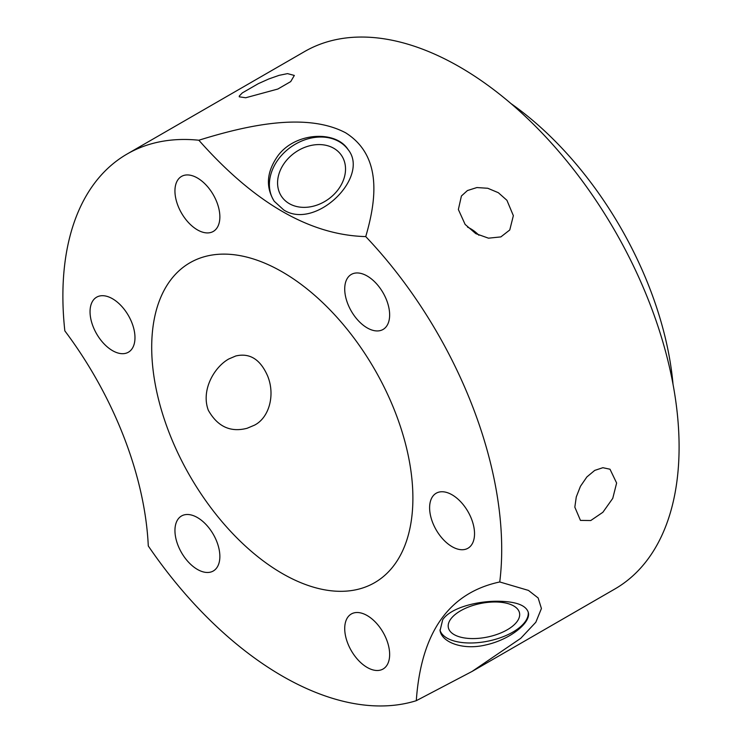 <?xml version="1.0" encoding="UTF-8"?>
<svg xmlns="http://www.w3.org/2000/svg" width="743" height="743" viewBox="0 0 743 743"><rect width="100%" height="100%" fill="white"/><g stroke="black" fill="none" stroke-linecap="round" stroke-linejoin="round"><path stroke-width="1.11" d="M478.901 235.271A29.553 23.302 35.1 0 0 467.514 227.107M465.127 224.423L458.366 209.517L461.412 195.994L467.431 190.552L476.885 187.552L487.761 188.267L498.33 192.697L506.921 200.294L513.357 215.665L509.763 229.977L500.856 236.906L488.485 238.178L475.799 233.636L465.127 224.423M347.724 303.683A31.763 18.343 60 0 1 351.3 274.436A31.763 18.343 60 0 1 383.063 292.779A31.763 18.343 60 0 1 383.063 329.455A31.763 18.343 60 0 1 347.724 303.683M574.831 507.163L576.28 496.928L580.459 486.284L586.877 476.941L594.734 470.393L602.879 467.7L610.003 469.223L616.625 483.034L612.752 498.377L602.879 512.28L590.75 520.537L580.459 520.406L574.831 507.163M432.621 496.538A31.763 18.343 60 0 1 436.187 493.231A31.763 18.343 60 0 1 467.951 511.565A31.763 18.343 60 0 1 467.951 548.25A31.763 18.343 60 0 1 438.398 533.418A31.763 18.343 60 0 1 432.621 496.538M367.181 615.566A31.763 18.343 60 0 1 387.939 643.559A31.763 18.343 60 0 1 383.063 669.016A31.763 18.343 60 0 1 351.3 650.682A31.763 18.343 60 0 1 351.3 613.997A31.763 18.343 60 0 1 367.181 615.566M216.854 541.749A31.763 18.343 60 0 1 213.287 570.995A31.763 18.343 60 0 1 181.524 552.653A31.763 18.343 60 0 1 181.524 515.976A31.763 18.343 60 0 1 216.854 541.749M131.966 348.894A31.763 18.343 60 0 1 128.4 352.21A31.763 18.343 60 0 1 96.627 333.867A31.763 18.343 60 0 1 96.627 297.181A31.763 18.343 60 0 1 126.189 312.014A31.763 18.343 60 0 1 131.966 348.894M197.406 229.866A31.763 18.343 60 0 1 176.648 201.873A31.763 18.343 60 0 1 181.524 176.416A31.763 18.343 60 0 1 213.287 194.759A31.763 18.343 60 0 1 213.287 231.435A31.763 18.343 60 0 1 197.406 229.866M245.729 97.751L239.255 96.822L239.302 96.005L242.329 92.894L258.323 83.662L268.845 78.944L279.071 75.349L287.513 73.622L294.339 75.442L290.708 81.6L277.854 89.03L245.729 97.751M471.09 638.553A36.323 17.135 168.4 0 0 519.524 613.003A36.323 17.135 168.4 0 0 480.498 603.502A36.323 17.135 168.4 0 0 448.345 627.566A36.323 17.135 168.4 0 0 471.09 638.553M528.208 611.991A45.063 21.259 -11.6 0 1 488.086 641.135A45.063 21.259 -11.6 0 1 439.94 629.943M500.624 601.31C478.724 600.428 450.639 607.542 442.689 619.755L440.06 630.621C441.946 642.611 463.409 650.413 485.736 644.952C510.283 639.63 531.05 622.476 528.347 612.557C526.248 605.61 516.998 601.867 500.624 601.31M499.751 581.964L528.44 590.406L538.136 597.957L541.424 608.508L535.833 622.244L520.75 638.311L472.084 671.431L416.294 700.686C421.077 632.46 448.893 592.886 499.751 581.964A310.286 179.147 -120 0 0 501.701 549.393A310.286 179.147 -120 0 0 365.742 236.59C310.11 235.187 254.477 203.062 198.845 140.232A310.286 179.147 -120 0 0 127.146 153.996A310.286 179.147 -120 0 0 64.836 330.876C114.125 396.483 145.071 476.226 148.284 545.956A310.286 179.147 -120 0 0 416.294 700.686M254.496 425.163L247.131 428.265C230.488 432.63 217.55 426.621 208.309 410.238C200.824 390.279 214.179 367.079 228.816 358.962L235.772 355.981C249.75 352.693 260.366 359.361 267.629 375.986C275.384 394.858 269.254 417.668 254.496 425.163M472.084 671.431L614.832 589.013A310.286 179.147 -120 0 0 679.093 446.97A310.286 179.147 -120 0 0 543.653 134.706A310.286 179.147 -120 0 0 304.546 51.583L127.146 153.996M198.845 140.232C246.342 125.437 306.023 111.905 345.634 132.802C382.534 156.076 376.292 200.461 365.742 236.59M337.229 190.802A36.323 28.652 144.9 0 1 281.829 196.858A36.323 28.652 144.9 0 1 295.073 152.538A36.323 28.652 144.9 0 1 341.269 155.083A36.323 28.652 144.9 0 1 337.229 190.802M278.17 155.426C295.816 132.022 336.003 130.322 347.984 149.445C370.478 176.648 315.561 230.767 283.659 209.888L274.251 201.269C265.344 186.818 266.653 171.54 278.17 155.426M274.418 201.511A45.063 35.543 144.9 0 1 291.126 146.882A45.063 35.543 144.9 0 1 348.17 149.714M412.894 498.116A184.691 106.63 -120 0 0 332.27 312.246A184.691 106.63 -120 0 0 189.948 262.771A184.691 106.63 -120 0 0 189.948 476.031A184.691 106.63 -120 0 0 374.639 582.67A184.691 106.63 -120 0 0 412.894 498.116M673.028 384.28A258.573 149.287 -120 0 0 510.952 103.556"/></g></svg>
